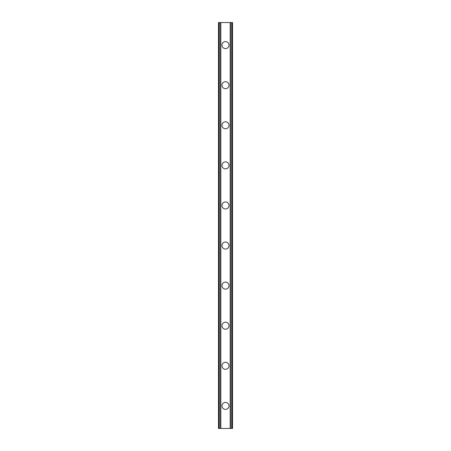 <?xml version="1.0" encoding="UTF-8"?>
<svg xmlns="http://www.w3.org/2000/svg" width="451" height="451" viewBox="0 0 451 451"><rect width="100%" height="100%" fill="white"/><g stroke="black" fill="none" stroke-linecap="round" stroke-linejoin="round"><path stroke-width="0.68" d="M221.993 405.9A3.507 3.507 0 0 1 225.5 402.393A3.507 3.507 0 0 1 229.007 405.9A3.507 3.507 0 0 1 225.5 409.407A3.507 3.507 0 0 1 221.993 405.9M221.993 365.812A3.507 3.507 0 0 1 225.5 362.305A3.507 3.507 0 0 1 229.007 365.812A3.507 3.507 0 0 1 225.5 369.318A3.507 3.507 0 0 1 221.993 365.812M221.993 325.723A3.507 3.507 0 0 1 225.5 322.217A3.507 3.507 0 0 1 229.007 325.723A3.507 3.507 0 0 1 225.5 329.23A3.507 3.507 0 0 1 221.993 325.723M221.993 285.635A3.507 3.507 0 0 1 225.5 282.123A3.507 3.507 0 0 1 229.007 285.635A3.507 3.507 0 0 1 225.5 289.142A3.507 3.507 0 0 1 221.993 285.635M221.993 245.547A3.507 3.507 0 0 1 225.5 242.035A3.507 3.507 0 0 1 229.007 245.547A3.507 3.507 0 0 1 225.5 249.053A3.507 3.507 0 0 1 221.993 245.547M221.993 205.453A3.507 3.507 0 0 1 225.5 201.947A3.507 3.507 0 0 1 229.007 205.453A3.507 3.507 0 0 1 225.5 208.965A3.507 3.507 0 0 1 221.993 205.453M221.993 165.365A3.507 3.507 0 0 1 225.5 161.858A3.507 3.507 0 0 1 229.007 165.365A3.507 3.507 0 0 1 225.5 168.877A3.507 3.507 0 0 1 221.993 165.365M221.993 125.277A3.507 3.507 0 0 1 225.5 121.77A3.507 3.507 0 0 1 229.007 125.277A3.507 3.507 0 0 1 225.5 128.783A3.507 3.507 0 0 1 221.993 125.277M221.993 85.188A3.507 3.507 0 0 1 225.5 81.682A3.507 3.507 0 0 1 229.007 85.188A3.507 3.507 0 0 1 225.5 88.695A3.507 3.507 0 0 1 221.993 85.188M221.993 45.1A3.507 3.507 0 0 1 225.5 41.593A3.507 3.507 0 0 1 229.007 45.1A3.507 3.507 0 0 1 225.5 48.607A3.507 3.507 0 0 1 221.993 45.1M231.707 22.55L218.487 22.55L218.487 428.45L232.513 428.45L232.513 22.55L231.707 22.55L231.707 428.45M220.494 22.55L220.494 428.45L220.494 22.55M230.506 428.45L230.506 22.55L230.506 428.45M218.487 22.55L218.487 428.45M220.821 22.55L220.821 428.45M230.179 22.55L230.179 428.45M232.513 22.55L232.513 428.45M218.572 22.55L218.572 428.45M219.118 22.55L219.118 428.45M219.293 22.55L219.293 428.45M220.578 22.55L220.578 428.45M230.422 22.55L230.422 428.45M231.882 22.55L231.882 428.45M232.428 22.55L232.428 428.45"/></g></svg>
